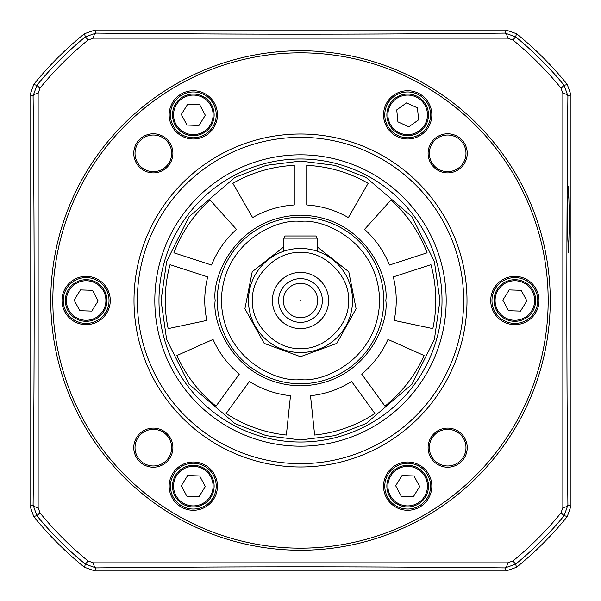 <?xml version="1.0" encoding="UTF-8"?>
<svg xmlns="http://www.w3.org/2000/svg" width="601" height="601" viewBox="0 0 601 601"><rect width="100%" height="100%" fill="white"/><g stroke="black" fill="none" stroke-linecap="round" stroke-linejoin="round"><path stroke-width="0.9" d="M430.947 264.68A135.278 135.278 0 0 1 432.825 328.627L394.143 320.408A95.732 95.732 0 0 0 393.287 276.918L430.947 264.68M249.4 381.455A95.732 95.732 0 0 0 290.493 395.713L286.361 435.034A135.278 135.278 0 0 1 226.119 413.496L249.4 381.455M207.713 276.918A95.732 95.732 0 0 0 206.857 320.408L168.175 328.627A135.278 135.278 0 0 1 170.053 264.68L207.713 276.918M389.425 265.041A95.732 95.732 0 0 0 364.559 229.357L391.018 199.968A135.278 135.278 0 0 1 427.093 252.803L389.425 265.041M361.704 374.115A95.732 95.732 0 0 0 387.961 339.437L424.081 355.522A135.278 135.278 0 0 1 384.978 406.156L361.704 374.115M294.257 204.971A95.732 95.732 0 0 0 252.63 217.592L232.857 183.343A135.278 135.278 0 0 1 294.257 165.365L294.257 204.971M306.743 204.971L306.743 165.365A135.278 135.278 0 0 1 368.143 183.343L348.37 217.592A95.732 95.732 0 0 0 306.743 204.971M211.575 265.041L173.907 252.803A135.278 135.278 0 0 1 209.982 199.968L236.441 229.357A95.732 95.732 0 0 0 211.575 265.041M239.296 374.115L216.022 406.156A135.278 135.278 0 0 1 176.919 355.522L213.039 339.437A95.732 95.732 0 0 0 239.296 374.115M351.6 381.455L374.881 413.496A135.278 135.278 0 0 1 314.639 435.034L310.507 395.713A95.732 95.732 0 0 0 351.6 381.455M430.571 114.859A22.891 22.891 0 0 1 407.681 137.749A22.891 22.891 0 0 1 384.79 114.859A22.891 22.891 0 0 1 407.681 91.961A22.891 22.891 0 0 1 430.571 114.859M216.21 114.859A22.891 22.891 0 0 1 193.319 137.749A22.891 22.891 0 0 1 170.429 114.859A22.891 22.891 0 0 1 193.319 91.961A22.891 22.891 0 0 1 216.21 114.859M109.029 300.5A22.891 22.891 0 0 1 86.138 323.391A22.891 22.891 0 0 1 63.24 300.5A22.891 22.891 0 0 1 86.138 277.609A22.891 22.891 0 0 1 109.029 300.5M216.21 486.141A22.891 22.891 0 0 1 193.319 509.039A22.891 22.891 0 0 1 170.429 486.141A22.891 22.891 0 0 1 193.319 463.251A22.891 22.891 0 0 1 216.21 486.141M430.571 486.141A22.891 22.891 0 0 1 407.681 509.039A22.891 22.891 0 0 1 384.79 486.141A22.891 22.891 0 0 1 407.681 463.251A22.891 22.891 0 0 1 430.571 486.141M537.76 300.5A22.891 22.891 0 0 1 514.862 323.391A22.891 22.891 0 0 1 491.971 300.5A22.891 22.891 0 0 1 514.862 277.609A22.891 22.891 0 0 1 537.76 300.5M431.826 114.859A24.145 24.145 0 0 1 407.681 138.996A24.145 24.145 0 0 1 383.543 114.859A24.145 24.145 0 0 1 407.681 90.713A24.145 24.145 0 0 1 431.826 114.859M217.457 114.859A24.145 24.145 0 0 1 193.319 138.996A24.145 24.145 0 0 1 169.174 114.859A24.145 24.145 0 0 1 193.319 90.713A24.145 24.145 0 0 1 217.457 114.859M110.276 300.5A24.145 24.145 0 0 1 86.138 324.645A24.145 24.145 0 0 1 61.993 300.5A24.145 24.145 0 0 1 86.138 276.355A24.145 24.145 0 0 1 110.276 300.5M217.457 486.141A24.145 24.145 0 0 1 193.319 510.287A24.145 24.145 0 0 1 169.174 486.141A24.145 24.145 0 0 1 193.319 462.004A24.145 24.145 0 0 1 217.457 486.141M431.826 486.141A24.145 24.145 0 0 1 407.681 510.287A24.145 24.145 0 0 1 383.543 486.141A24.145 24.145 0 0 1 407.681 462.004A24.145 24.145 0 0 1 431.826 486.141M539.007 300.5A24.145 24.145 0 0 1 514.862 324.645A24.145 24.145 0 0 1 490.724 300.5A24.145 24.145 0 0 1 514.862 276.355A24.145 24.145 0 0 1 539.007 300.5M50.754 300.5A249.746 249.746 0 0 1 300.5 50.754A249.746 249.746 0 0 1 550.246 300.5A249.746 249.746 0 0 1 300.5 550.246A249.746 249.746 0 0 1 50.754 300.5M548.165 300.5A247.665 247.665 0 0 0 300.5 52.835A247.665 247.665 0 0 0 52.835 300.5A247.665 247.665 0 0 0 300.5 548.165A247.665 247.665 0 0 0 548.165 300.5M467.225 447.662A19.563 19.563 0 0 1 447.662 467.225A19.563 19.563 0 0 1 428.1 447.662A19.563 19.563 0 0 1 447.662 428.1A19.563 19.563 0 0 1 467.225 447.662M429.347 447.662A18.315 18.315 0 0 0 447.662 465.978A18.315 18.315 0 0 0 465.978 447.662A18.315 18.315 0 0 0 447.662 429.347A18.315 18.315 0 0 0 429.347 447.662M172.9 447.662A19.563 19.563 0 0 1 153.338 467.225A19.563 19.563 0 0 1 133.775 447.662A19.563 19.563 0 0 1 153.338 428.1A19.563 19.563 0 0 1 172.9 447.662M135.022 447.662A18.315 18.315 0 0 0 153.338 465.978A18.315 18.315 0 0 0 171.653 447.662A18.315 18.315 0 0 0 153.338 429.347A18.315 18.315 0 0 0 135.022 447.662M172.9 153.338A19.563 19.563 0 0 1 153.338 172.9A19.563 19.563 0 0 1 133.775 153.338A19.563 19.563 0 0 1 153.338 133.775A19.563 19.563 0 0 1 172.9 153.338M135.022 153.338A18.315 18.315 0 0 0 153.338 171.653A18.315 18.315 0 0 0 171.653 153.338A18.315 18.315 0 0 0 153.338 135.022A18.315 18.315 0 0 0 135.022 153.338M429.347 153.338A18.315 18.315 0 0 0 447.662 171.653A18.315 18.315 0 0 0 465.978 153.338A18.315 18.315 0 0 0 447.662 135.022A18.315 18.315 0 0 0 429.347 153.338M447.662 172.9A19.563 19.563 0 0 1 428.1 153.338A19.563 19.563 0 0 1 447.662 133.775A19.563 19.563 0 0 1 467.225 153.338A19.563 19.563 0 0 1 447.662 172.9M300.5 467A166.5 166.5 0 0 1 134 300.5A166.5 166.5 0 0 1 300.5 134A166.5 166.5 0 0 1 467 300.5A166.5 166.5 0 0 1 300.5 467A166.5 166.5 0 0 1 134 300.5A166.5 166.5 0 0 1 300.5 134A166.5 166.5 0 0 1 467 300.5M158.98 300.5A141.52 141.52 0 0 1 300.5 158.98A141.52 141.52 0 0 1 442.02 300.5A141.52 141.52 0 0 1 300.5 442.02A141.52 141.52 0 0 1 158.98 300.5A141.52 141.52 0 0 0 300.5 442.02A141.52 141.52 0 0 0 442.02 300.5M217.254 300.5A83.246 83.246 0 0 1 300.5 217.254A83.246 83.246 0 0 1 383.746 300.5A83.246 83.246 0 0 1 300.5 383.746A83.246 83.246 0 0 1 217.254 300.5M317.148 246.831L348.775 271.735L356.085 308.734L336.808 343.389L300.5 356.693L264.192 343.389L244.915 308.734L252.225 271.735L283.852 246.831M248.468 300.5A52.032 52.032 0 0 1 300.5 248.468A52.032 52.032 0 0 1 352.532 300.5A52.032 52.032 0 0 1 300.5 352.532A52.032 52.032 0 0 1 248.468 300.5M282.508 251.676L283.852 251.203L283.852 238.146L317.148 238.146L315.901 235.983L285.099 235.983L283.852 238.146M315.901 235.983L317.148 238.146L317.148 251.203L318.492 251.676M328.597 300.5A28.097 28.097 0 0 1 300.5 328.597A28.097 28.097 0 0 1 272.403 300.5A28.097 28.097 0 0 1 300.5 272.403A28.097 28.097 0 0 1 328.597 300.5M278.646 300.5A21.854 21.854 0 0 0 300.5 322.354A21.854 21.854 0 0 0 322.354 300.5A21.854 21.854 0 0 0 300.5 278.646A21.854 21.854 0 0 0 278.646 300.5M317.674 300.5A17.174 17.174 0 0 1 300.5 317.674A17.174 17.174 0 0 1 283.326 300.5A17.174 17.174 0 0 1 300.5 283.326A17.174 17.174 0 0 1 317.674 300.5M299.982 300.5A0.518 0.518 0 0 0 300.5 301.018A0.518 0.518 0 0 0 301.018 300.5A0.518 0.518 0 0 0 300.5 299.982A0.518 0.518 0 0 0 299.982 300.5M495.637 308.471A20.81 20.81 0 0 1 506.891 281.276A20.81 20.81 0 0 1 534.086 292.529A20.81 20.81 0 0 1 522.832 319.724A20.81 20.81 0 0 1 495.637 308.471A20.81 20.81 0 0 1 506.891 281.276A20.81 20.81 0 0 1 534.086 292.529A20.81 20.81 0 0 1 522.832 319.724M508.514 310.694L502.857 300.087L509.205 289.907L521.217 290.306L526.867 300.913L520.519 311.093L508.514 310.694L502.857 300.087M526.867 300.913L521.217 290.306M519.241 311.055L520.519 311.093M386.871 114.859A20.81 20.81 0 0 1 407.681 94.041A20.81 20.81 0 0 1 428.49 114.859A20.81 20.81 0 0 1 407.681 135.668A20.81 20.81 0 0 1 386.871 114.859A20.81 20.81 0 0 1 407.681 94.041A20.81 20.81 0 0 1 428.49 114.859A20.81 20.81 0 0 1 407.681 135.668M397.907 121.838L396.75 109.878L406.516 102.899L417.455 107.872L418.612 119.832L408.845 126.811L397.907 121.838L396.75 109.878M418.612 119.832L417.455 107.872M407.681 126.278L408.845 126.811M388.456 494.12A20.81 20.81 0 0 1 399.71 466.917A20.81 20.81 0 0 1 426.905 478.171A20.81 20.81 0 0 1 415.652 505.366A20.81 20.81 0 0 1 388.456 494.12A20.81 20.81 0 0 1 399.71 466.917A20.81 20.81 0 0 1 426.905 478.171A20.81 20.81 0 0 1 415.652 505.366M402.024 475.549L414.036 475.954L419.686 486.555L413.338 496.742L401.333 496.336L395.676 485.736L402.024 475.549L403.309 475.594M401.333 496.336L395.676 485.736M419.686 486.555L414.036 475.954M412.061 496.696L413.338 496.742M174.095 122.829A20.81 20.81 0 0 1 185.348 95.634A20.81 20.81 0 0 1 212.544 106.88A20.81 20.81 0 0 1 201.29 134.083A20.81 20.81 0 0 1 174.095 122.829A20.81 20.81 0 0 1 185.348 95.634A20.81 20.81 0 0 1 212.544 106.88A20.81 20.81 0 0 1 201.29 134.083M186.964 125.046L181.314 114.445L187.662 104.258L199.667 104.664L205.324 115.264L198.976 125.451L186.964 125.046L181.314 114.445M205.324 115.264L199.667 104.664M197.691 125.406L198.976 125.451M66.914 308.471A20.81 20.81 0 0 1 78.168 281.276A20.81 20.81 0 0 1 105.363 292.529A20.81 20.81 0 0 1 94.109 319.724A20.81 20.81 0 0 1 66.914 308.471A20.81 20.81 0 0 1 78.168 281.276A20.81 20.81 0 0 1 105.363 292.529A20.81 20.81 0 0 1 94.109 319.724M79.783 310.694L74.133 300.087L80.481 289.907L92.486 290.306L98.143 300.913L91.795 311.093L79.783 310.694L74.133 300.087M98.143 300.913L92.486 290.306M90.511 311.055L91.795 311.093M212.544 478.171A20.81 20.81 0 0 1 201.29 505.366A20.81 20.81 0 0 1 174.095 494.12A20.81 20.81 0 0 1 185.348 466.917A20.81 20.81 0 0 1 212.544 478.171A20.81 20.81 0 0 1 201.29 505.366A20.81 20.81 0 0 1 174.095 494.12A20.81 20.81 0 0 1 185.348 466.917M199.667 475.954L205.324 486.555L198.976 496.742L186.964 496.336L181.314 485.736L187.662 475.549L199.667 475.954L205.324 486.555M181.314 485.736L186.964 496.336M188.939 475.594L187.662 475.549M569.425 219.335L568.546 252.63L567.855 239.311L567.855 199.352L568.546 186.032L569.425 219.335M93.373 38.148L507.627 38.148L512.946 40.034A336.124 336.124 0 0 1 560.966 88.054L562.852 93.373L562.852 507.627L560.966 512.946A336.124 336.124 0 0 1 512.946 560.966L507.627 562.852L93.373 562.852L88.054 560.966A336.124 336.124 0 0 1 40.034 512.946L38.148 507.627L38.148 93.373L40.034 88.054A336.124 336.124 0 0 1 88.054 40.034L93.373 38.148A8.324 2.832 90.5 0 1 95.957 33.093C228.515 34.512 373.048 34.505 505.043 33.093A8.324 2.832 89.5 0 1 507.627 38.148M40.034 512.946L36.811 515.575L33.093 505.043A8.324 2.832 0.5 0 0 38.148 507.627M30.05 506.125L30.05 94.875L33.761 84.395A343.291 343.291 0 0 1 84.395 33.761L94.875 30.05L506.125 30.05L516.605 33.761A343.291 343.291 0 0 1 567.239 84.395L570.95 94.875L570.95 506.125L567.239 516.605A343.291 343.291 0 0 1 516.605 567.239L506.125 570.95L94.875 570.95L84.395 567.239A343.291 343.291 0 0 1 33.761 516.605L30.05 506.125L33.093 505.043C34.512 372.485 34.505 227.952 33.093 95.957A8.324 2.832 -0.5 0 1 38.148 93.373M30.05 94.875L33.093 95.957L36.811 85.425L40.034 88.054M33.761 84.395L36.811 85.425A340.279 340.279 0 0 1 85.425 36.811L95.957 33.093L94.875 30.05M506.125 30.05L505.043 33.093L515.575 36.811L512.946 40.034M516.605 33.761L515.575 36.811A340.279 340.279 0 0 1 564.189 85.425L567.907 95.957A8.324 2.832 -179.5 0 0 562.852 93.373M570.95 94.875L567.907 95.957C566.488 228.515 566.495 373.048 567.907 505.043A8.324 2.832 179.5 0 1 562.852 507.627M570.95 506.125L567.907 505.043L564.189 515.575L560.966 512.946M567.239 516.605L564.189 515.575A340.279 340.279 0 0 1 515.575 564.189L505.043 567.907A8.324 2.832 -89.5 0 0 507.627 562.852M506.125 570.95L505.043 567.907C372.485 566.488 227.952 566.495 95.957 567.907A8.324 2.832 -90.5 0 1 93.373 562.852M94.875 570.95L95.957 567.907L85.425 564.189L88.054 560.966M215.173 300.5C211.74 325.457 237.342 384.663 300.5 385.827C363.658 384.663 389.26 325.457 385.827 300.5C389.26 275.543 363.658 216.337 300.5 215.173C237.342 216.337 211.74 275.543 215.173 300.5M439.94 300.5L434.365 339.542L412.053 384.167L366.122 423.532L334.825 435.65L300.5 439.94L266.175 435.65L234.878 423.532L188.947 384.167L166.635 339.542L161.06 300.5L166.635 261.458L188.947 216.833L234.878 177.468L266.175 165.35L300.5 161.06L334.825 165.35L366.122 177.468L412.053 216.833L434.365 261.458L439.94 300.5M300.5 137.336A163.164 163.164 0 0 1 463.664 300.5A163.164 163.164 0 0 1 300.5 463.664A163.164 163.164 0 0 1 137.336 300.5A163.164 163.164 0 0 1 300.5 137.336M154.818 300.5A145.682 145.682 0 0 1 300.5 154.818A145.682 145.682 0 0 1 446.182 300.5A145.682 145.682 0 0 1 300.5 446.182A145.682 145.682 0 0 1 154.818 300.5M300.5 379.584C277.369 382.762 222.49 359.037 221.416 300.5C222.49 241.963 277.369 218.238 300.5 221.416C323.631 218.238 378.51 241.963 379.584 300.5C378.51 359.037 323.631 382.762 300.5 379.584M252.63 300.5C250.489 276.821 276.821 250.489 300.5 252.63C324.179 250.489 350.511 276.821 348.37 300.5C350.511 324.179 324.179 350.511 300.5 348.37C276.821 350.511 250.489 324.179 252.63 300.5M300.5 217.254A83.246 83.246 0 0 1 383.746 300.5A83.246 83.246 0 0 1 300.5 383.746M300.5 248.468A52.032 52.032 0 0 1 352.532 300.5A52.032 52.032 0 0 1 300.5 352.532M533.125 292.927A19.773 19.773 0 0 1 522.434 318.763A19.773 19.773 0 0 1 496.599 308.073A19.773 19.773 0 0 1 507.289 282.237A19.773 19.773 0 0 1 533.125 292.927M427.454 114.859A19.773 19.773 0 0 1 407.681 134.624A19.773 19.773 0 0 1 387.908 114.859A19.773 19.773 0 0 1 407.681 95.086A19.773 19.773 0 0 1 427.454 114.859M425.944 478.569A19.773 19.773 0 0 1 415.253 504.404A19.773 19.773 0 0 1 389.418 493.721A19.773 19.773 0 0 1 400.108 467.878A19.773 19.773 0 0 1 425.944 478.569M211.582 107.279A19.773 19.773 0 0 1 200.892 133.121A19.773 19.773 0 0 1 175.056 122.431A19.773 19.773 0 0 1 185.747 96.596A19.773 19.773 0 0 1 211.582 107.279M104.401 292.927A19.773 19.773 0 0 1 93.711 318.763A19.773 19.773 0 0 1 67.875 308.073A19.773 19.773 0 0 1 78.566 282.237A19.773 19.773 0 0 1 104.401 292.927M175.056 493.721A19.773 19.773 0 0 1 185.747 467.878A19.773 19.773 0 0 1 211.582 478.569A19.773 19.773 0 0 1 200.892 504.404A19.773 19.773 0 0 1 175.056 493.721M84.395 33.761L85.425 36.811L88.054 40.034M567.239 84.395L564.189 85.425L560.966 88.054M516.605 567.239L515.575 564.189L512.946 560.966M84.395 567.239L85.425 564.189A340.279 340.279 0 0 1 36.811 515.575L33.761 516.605"/></g></svg>
